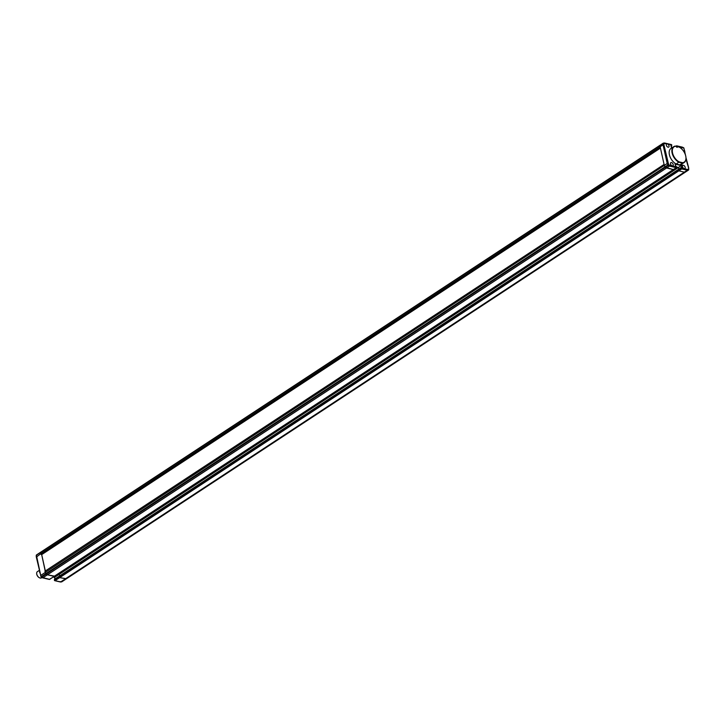 <?xml version="1.0" encoding="UTF-8"?>
<svg xmlns="http://www.w3.org/2000/svg" width="725" height="725" viewBox="0 0 725 725"><rect width="100%" height="100%" fill="white"/><g stroke="black" fill="none" stroke-linecap="round" stroke-linejoin="round"><path stroke-width="1.09" d="M66.492 578.704L59.668 577.644L59.042 576.293L678.138 169.587M681.038 167.674L678.192 169.496L678.247 170.194L54.375 580.227A0.625 0.625 0 0 0 54.837 580.698L59.668 577.644L58.988 576.493L54.42 579.502L54.511 580.145L54.583 579.275L55.1 580.643L60.664 581.939L684.382 172.142L685.642 171.907M53.387 576.973L54.683 577.272L59.251 574.272L57.955 573.973L59.251 574.272L678.401 167.475L678.772 169.115L678.401 167.475L676.697 167.076L678.401 167.475L681.31 165.563L675.301 164.167M59.622 575.913L59.251 574.272L59.622 575.913M54.484 576.139L47.424 574.798L45.784 573.683L41.098 551.915L660.167 145.208M36.259 556.809L41.035 576.882L42.857 577.798L47.424 574.798L54.148 576.357L673.625 169.342M40.6 575.496L664.299 165.391L664.925 166.886L666.574 168.001L673.298 169.559L676.425 167.62L673.298 169.559L665.332 167.348L46.182 574.146L45.784 573.683L44.941 571.228L664.091 164.43L664.299 165.391L667.208 163.478L663.04 144.837L660.131 146.749L664.299 165.391L665.332 167.348L668.242 165.436L667.834 164.974L41.216 576.683L41.615 577.145L46.182 574.146L47.424 574.798L669.483 166.088L668.242 165.436L668.649 164.666L669.827 165.282L669.483 166.088L676.207 167.656L676.443 166.614L675.555 166.252M36.468 556.999L40.99 553.547L41.198 554.507L660.348 147.71L660.122 145.399L660.131 146.749L40.99 553.547L41.207 551.879M42.603 577.852L49.318 579.42L54.366 576.33L49.581 579.357L42.376 577.535M55.055 578.912L54.593 577.1M60.501 582.003L61.571 581.885A0.625 0.471 84 0 0 61.743 581.822L60.075 581.649M61.924 581.704L66.41 578.786L61.842 581.785A0.625 0.625 0 0 1 61.571 581.885A0.625 0.471 84 0 1 61.389 581.858M39.848 572.859A3.725 2.238 -123.3 0 1 39.667 572.233A3.725 2.238 -123.3 0 1 39.576 571.626M39.277 577.689A3.417 2.048 -123.3 0 1 39.177 577.635A3.417 2.048 -123.3 0 1 36.776 574.336A3.417 2.048 -123.3 0 1 36.694 573.856A3.417 2.048 -123.3 0 1 36.685 573.747M39.295 570.394L37.383 571.653A3.725 2.238 56.7 0 0 36.676 573.629A3.725 2.238 56.7 0 0 36.758 574.146A3.725 2.238 56.7 0 0 39.386 577.743A3.725 2.238 56.7 0 0 41.479 577.879L41.987 577.544M685.17 167.285A1.867 1.115 56.7 0 0 684.155 165.69A1.867 1.115 56.7 0 0 682.805 165.418A1.867 1.115 56.7 0 0 682.497 166.668A1.867 1.115 56.7 0 0 684.201 168.626A1.867 1.115 56.7 0 0 684.853 168.535A1.867 1.115 56.7 0 0 685.17 167.285M680.857 148.199A1.867 1.115 56.7 0 0 679.298 146.695A1.867 1.115 56.7 0 0 678.645 146.776A1.867 1.115 56.7 0 0 678.555 146.849M671.54 148.081L670.842 144.937L670.997 145.861L670.842 144.937L671.64 145.118L671.577 145.997L671.595 144.9L667.317 143.903A1.867 1.115 56.7 0 0 666.665 143.994A1.867 1.115 56.7 0 0 666.347 145.245A1.867 1.115 56.7 0 0 667.362 146.84A1.867 1.115 56.7 0 0 668.713 147.112A1.867 1.115 56.7 0 0 669.021 145.861A1.867 1.115 56.7 0 0 667.317 143.903L663.91 143.459L663.919 144.746L663.04 144.837L663.031 143.487L36.413 555.196L41.035 576.882A0.625 0.625 0 0 0 41.325 577.191L42.548 577.834M673.19 164.502A1.867 1.115 56.7 0 0 672.175 162.898A1.867 1.115 56.7 0 0 670.833 162.636A1.867 1.115 56.7 0 0 670.516 163.886A1.867 1.115 56.7 0 0 672.22 165.835A1.867 1.115 56.7 0 0 672.873 165.753A1.867 1.115 56.7 0 0 673.19 164.502M684.772 151.398L683.802 148.081L677.993 146.713M660.357 145.082L663.076 143.296M680.938 164.593L682.044 164.847L682.769 168.082L681.971 167.892L681.727 168.934L681.156 168.282L678.247 170.194L678.817 170.846L684.382 172.142L687.291 170.23L681.727 168.934L678.817 170.846L684.382 172.142L688.469 170.085L66.31 578.822L59.668 577.644L678.817 170.846L678.138 169.704L59.151 576.275M668.051 163.243L667.208 163.478L667.834 164.974L668.649 164.666L663.919 144.746M663.257 143.178A0.625 0.471 84 0 1 663.429 143.115L663.429 143.115A0.625 0.471 84 0 1 663.91 143.459L663.257 143.178M663.611 143.142L664.925 143.351M674.921 163.188L675.075 164.113L674.921 163.188M677.232 147.311L677.966 146.586M682.044 164.847L681.31 165.563L681.763 167.575M676.652 147.175L677.168 146.405L676.362 146.849M682.769 168.082L681.79 167.702L682.769 168.082M687.527 169.396L688.542 169.288A0.625 0.471 84 0 1 688.36 170.121L687.291 170.23L687.527 169.396L681.156 168.282L681.047 167.792L681.971 167.892L681.21 167.566L681.971 167.892L681.101 167.584L678.138 169.704L681.101 167.584L682.134 167.665M682.143 147.202L682.624 147.465M683.385 147.855L683.965 148.118A0.625 0.625 0 0 0 683.675 147.809L682.452 147.166M688.741 168.227L688.469 170.085A0.625 0.625 0 0 0 688.75 169.559L688.587 168.454M688.224 166.868L688.206 166.523A62.731 37.637 -123.3 0 1 686.022 158.648A62.731 37.637 -123.3 0 1 685.995 158.503M679.098 161.865A9.189 5.519 -123.3 0 1 672.546 152.93A9.189 5.519 -123.3 0 1 675.609 146.242L679.171 147.066A9.189 5.519 -123.3 0 1 679.252 147.112A9.189 5.519 -123.3 0 1 685.932 157.271A9.189 5.519 -123.3 0 1 682.66 162.69L679.098 161.865L676.226 164.04A9.507 5.7 -123.3 0 1 669.411 154.788A9.507 5.7 -123.3 0 1 671.006 148.435L673.706 146.658A9.507 5.7 56.7 0 0 672.111 153.02A9.507 5.7 56.7 0 0 678.926 162.264L682.542 163.107L679.842 164.883L676.226 164.04M679.144 147.048A9.507 5.7 56.7 0 0 679.053 147.003A9.507 5.7 56.7 0 0 678.926 146.93L675.31 146.097A9.507 5.7 56.7 0 0 673.706 146.658M682.66 162.69L682.542 163.107A9.507 5.7 56.7 0 0 684.146 162.545L681.446 164.312A9.507 5.7 -123.3 0 1 679.842 164.883M684.146 162.545A9.507 5.7 56.7 0 0 685.95 157.506A9.507 5.7 56.7 0 0 685.941 157.388M678.301 169.478L54.475 579.293L54.837 580.698L60.392 581.994M660.43 148.09L41.688 554.616L45.34 570.965M41.688 554.616L41.198 554.507M54.583 579.275L58.988 576.384M49.11 579.248L49.318 579.42A0.625 0.625 0 0 0 49.798 579.329L49.916 579.139M36.413 555.685L36.531 554.915L41.017 552.006M685.161 154.18A62.731 37.637 -123.3 0 1 684.735 150.981M676.244 146.314L676.842 145.852L676.307 146.323M676.525 167.212L676.425 167.62A0.625 0.625 0 0 0 676.688 166.968L676.525 167.212M669.827 165.282L676.688 166.968L675.754 166.179M675.646 166.424L674.93 163.225M688.533 168.001L688.206 166.523M671.06 144.628L671.785 145.036A0.625 0.625 0 0 0 671.323 144.565L664.607 143.006M671.731 145.19L671.296 146.233M683.874 148.253L685.487 155.105M36.259 556.773L36.25 555.441A0.625 0.625 0 0 1 36.531 554.915L663.158 143.215A0.625 0.625 0 0 1 663.429 143.115L664.499 142.997M53.26 577.055L54.502 577.345M54.484 577.345L54.864 579.03M688.388 166.632L685.959 157.606M682.397 147.148L676.842 145.852A0.625 0.625 0 0 0 676.362 145.942L675.908 146.233M671.114 145.435L671.749 147.945M675.192 163.696L675.754 166.197M688.388 166.641L688.741 168.191M54.366 576.33L673.516 169.532M66.41 578.786L685.56 171.988"/></g></svg>

